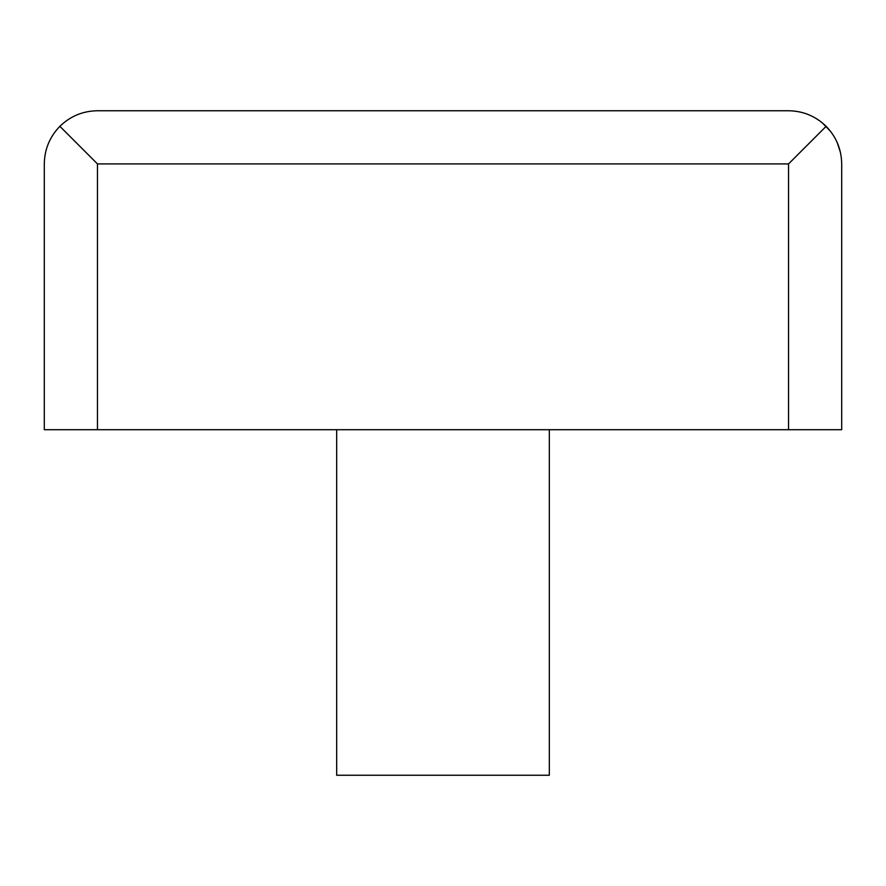 <?xml version="1.0" encoding="UTF-8"?>
<svg xmlns="http://www.w3.org/2000/svg" width="886" height="886" viewBox="0 0 886 886"><rect width="100%" height="100%" fill="white"/><g stroke="black" fill="none" stroke-linecap="round" stroke-linejoin="round"><path stroke-width="1.33" d="M336.68 429.71L336.68 775.25L549.32 775.25L549.32 429.71M788.54 429.71L841.7 429.71L841.7 163.91C841.467 149.324 836.273 136.798 826.129 126.321L788.54 163.91L788.54 429.71L97.46 429.71L97.46 163.91L59.871 126.321C49.727 136.798 44.533 149.324 44.3 163.91L44.3 429.71L97.46 429.71M59.871 126.321C70.348 116.177 82.874 110.983 97.46 110.75L788.54 110.75C801.154 110.883 812.396 114.903 822.241 122.8L830.536 131.316M837.026 142.125L840.415 152.281M826.129 126.321C815.652 116.177 803.126 110.983 788.54 110.75M788.54 163.91L97.46 163.91"/></g></svg>
